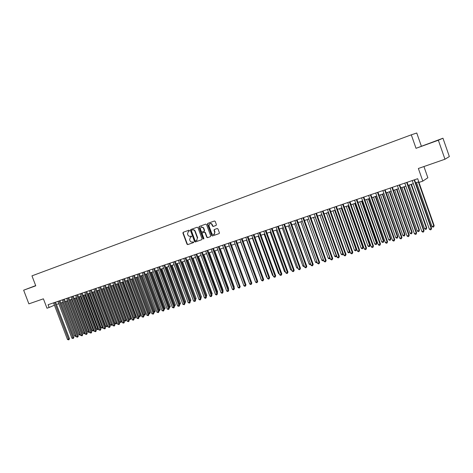 <?xml version="1.0" encoding="UTF-8"?>
<svg xmlns="http://www.w3.org/2000/svg" width="473" height="473" viewBox="0 0 473 473"><rect width="100%" height="100%" fill="white"/><g stroke="black" fill="none" stroke-linecap="round" stroke-linejoin="round"><path stroke-width="0.71" d="M189.466 230.505L188.928 230.209L183.175 232.29L182.903 233.088L187.006 244.18L187.769 244.606L193.504 242.596L193.723 242.028L192.44 241.993C191.346 242.241 190.524 241.786 189.98 240.621L189.638 239.693L190.418 237.198L191.423 236.819L191.595 236.269L190.312 236.234C189.224 236.488 188.402 236.033 187.852 234.874L187.509 233.946L188.372 231.398L189.277 231.061L189.466 230.505M216.06 225.444L216.392 224.61L215.221 221.411L214.423 220.986L207.771 223.392L207.493 224.202L211.656 235.519L212.442 235.95L219.194 233.561L219.395 232.799L217.982 228.944L217.184 228.512L214.251 229.565L214.015 230.351L214.718 232.255L214.145 234.318C213.116 234.785 212.306 234.454 211.727 233.313L208.983 225.858L209.71 223.699C210.704 223.362 211.455 223.723 211.975 224.781L212.43 226.029L213.222 226.461L216.102 225.426M35.688 285.615L23.65 290.197L28.877 303.861L43.398 298.818L46.987 308.219L49.139 307.485L48.086 304.718L417.689 178.705L418.995 182.412L422.809 181.124L427.858 177.753L423.932 166.543M438.347 140.245L442.959 138.217L416.021 148.315L438.347 140.245L444.969 159.23L418.369 168.477L422.809 181.124M416.021 148.315L411.291 134.823L31.963 275.854L35.765 285.816L23.65 290.197M197.939 227.655L197.158 227.229L190.731 229.553L190.418 230.375L194.539 241.532L195.308 241.963L201.758 239.699L202.077 238.883L197.939 227.655M199.216 226.484L205.731 224.125L206.518 224.557L210.68 235.861L210.467 236.63L207.546 237.671L206.766 237.239L205.081 232.669L204.301 232.237L202.373 232.935L202.131 233.715L203.881 238.463L203.727 239.001L203.106 238.735L198.897 227.306L199.216 226.484M442.959 138.217L449.35 156.551L444.969 159.23M421.325 146.039L416.76 133.008L411.291 134.823M56.458 304.494L58.776 303.707M60.81 303.022L63.157 302.223M65.191 301.538L67.574 300.733M69.614 300.042L72.02 299.226M74.06 298.534L76.502 297.706M78.548 297.014L81.019 296.175M83.071 295.483L85.572 294.638M87.629 293.94L90.16 293.083M92.217 292.385L94.783 291.516M96.847 290.818L99.442 289.937M101.512 289.24L104.143 288.347M106.218 287.643L108.879 286.744M110.954 286.041L113.65 285.124M115.731 284.421L118.463 283.498M120.55 282.789L123.317 281.855M125.404 281.145L128.207 280.199M130.3 279.49L133.138 278.526M135.231 277.817L138.104 276.847M140.209 276.131L143.118 275.15M145.223 274.435L148.167 273.435M150.278 272.72L153.264 271.715M155.381 270.994L158.402 269.971M160.518 269.255L163.581 268.221M165.704 267.499L168.802 266.453M170.93 265.731L174.07 264.667M176.204 263.946L179.385 262.87M181.52 262.143L184.742 261.055M186.876 260.327L190.14 259.222M192.286 258.5L195.591 257.377M197.738 256.65L201.084 255.521M203.236 254.787L206.63 253.64M208.782 252.913L212.217 251.748M214.381 251.015L217.858 249.839M220.022 249.105L223.546 247.911M225.716 247.178L229.287 245.966M231.463 245.233L235.075 244.009M237.251 243.27L240.917 242.028M243.098 241.289L246.811 240.036M248.993 239.297L252.759 238.02M254.947 237.28L258.755 235.992M260.948 235.247L264.809 233.94M267.009 233.195L270.917 231.871M273.116 231.126L277.083 229.783M279.289 229.038L283.303 227.679M285.509 226.928L289.582 225.55M291.794 224.799L295.915 223.404M298.132 222.653L302.312 221.24M304.529 220.489L308.763 219.052L323.408 259.712M310.986 218.301L315.278 216.847M317.507 216.096L321.853 214.624M324.088 213.867L328.493 212.377M330.728 211.62L335.191 210.107L349.943 251.382L349.423 252.665L348.761 252.866L347.803 252.251L349.464 251.748L334.618 210.302M337.432 209.344L341.961 207.813M344.202 207.056L348.79 205.501M351.037 204.738L355.684 203.165M357.931 202.403L362.649 200.806M364.902 200.044L369.679 198.429M371.932 197.661L376.774 196.023M379.039 195.26L383.946 193.599M386.21 192.83L391.183 191.145M393.453 190.377L398.497 188.668M400.767 187.899L405.881 186.167M408.152 185.398L413.337 183.642M415.613 182.874L418.776 181.798M49.139 307.485L54.436 305.197M35.706 285.657L29.97 287.821L35.741 285.745M438.802 139.842L422.549 145.826L438.802 139.842M189.318 231.043L188.739 231.256M190.808 237.032L191.47 236.79M183.441 232.19L183.217 232.964L187.314 244.05L188.077 244.476L193.611 242.537M190.956 229.476L190.725 230.25L194.841 241.407L195.609 241.833L201.888 239.634M191.648 230.209L191.429 230.783L195.047 240.586L195.586 240.887L196.673 240.467L197.389 238.008L194.911 231.285C194.362 230.12 193.534 229.665 192.434 229.925L191.648 230.209L192.434 229.925M196.679 240.479L197.389 238.008M192.742 229.807C193.841 229.547 194.663 229.996 195.213 231.167L197.69 237.878M210.485 236.618L207.546 237.671M202.704 232.793L204.596 232.119L205.383 232.545L207.062 237.109L207.842 237.541M199.44 226.407L199.204 227.188L203.81 238.93M203.337 227.927L201.114 226.833L200.386 228.985L201.35 231.593L202.131 232.024L204.052 231.327L204.301 230.54L203.337 227.927L203.638 227.803L201.303 226.762M203.638 227.803L204.596 230.416L204.212 231.262M209.935 223.611L210.012 223.581C210.999 223.244 211.75 223.605 212.271 224.663L212.726 225.911L213.518 226.342L216.167 225.39M214.068 234.366L214.44 234.188L214.718 232.255M214.523 229.458L214.31 230.227L215.008 232.131M208.037 223.297L207.789 224.09L211.945 235.394L212.738 235.826L219.2 233.561M61.892 302.655L74.545 335.919L75.633 335.588L62.968 302.288M76.052 336.143L75.396 336.392L74.545 335.919M75.834 336.256L75.81 335.499M54.632 302.489L68.603 339.182L67.509 339.519L53.55 302.856M55.572 302.164L69.496 338.727L68.603 339.182L68.816 339.862L67.509 339.519M69.496 338.727L68.816 339.862M427.385 144.117L433.96 141.723M66.208 301.195L78.896 334.588L79.99 334.251L67.29 300.828M80.499 334.766L79.754 335.061L78.896 334.588M80.185 334.925L80.25 334.115M70.554 299.722L83.278 333.246L84.383 332.909L71.648 299.35M84.951 333.311L84.135 333.719L83.278 333.246M84.578 333.589L84.383 332.909L84.732 332.726M74.935 298.238L87.694 331.892L88.806 331.555L76.035 297.866M89.427 331.798L88.557 332.371L87.694 331.892M89.001 332.235L88.806 331.555L89.243 331.325M79.346 296.742L92.146 330.532L93.264 330.189L80.451 296.37M93.932 330.278L93.01 331.011L92.146 330.532M93.453 330.875L93.264 330.189L93.796 329.912M58.983 301.005L72.996 337.846L71.896 338.177L57.889 301.378M59.923 300.686L73.883 337.391L72.996 337.846L73.209 338.526L71.896 338.177M73.883 337.391L73.209 338.526M63.37 299.51L77.424 336.492L76.313 336.829L62.27 299.882M64.304 299.19L78.305 336.037L77.424 336.492L77.631 337.178L76.313 336.829M78.305 336.037L77.631 337.178M67.787 298.002L81.888 335.132L80.771 335.475L66.681 298.38M68.715 297.683L82.763 334.683L81.888 335.132L82.089 335.824L80.771 335.475M82.763 334.683L82.089 335.824M72.239 296.482L86.382 333.761L85.258 334.104L71.121 296.867M73.167 296.169L87.251 333.311L86.382 333.761L86.583 334.458L85.258 334.104M87.251 333.311L86.583 334.458M83.792 295.241L96.628 329.155L97.757 328.812L84.909 294.862M98.473 328.741L98.278 329.326L97.491 329.64L96.628 329.155M97.941 329.504L97.757 328.812L98.378 328.487M76.727 294.951L90.911 332.383L89.775 332.726L75.603 295.335M77.649 294.638L91.78 331.928L90.911 332.383L91.112 333.081L89.775 332.726M91.78 331.928L91.112 333.081M88.274 293.721L101.151 327.771L102.286 327.428L89.397 293.337M103.055 327.192L102.47 328.12L101.151 327.771M102.47 328.12L102.286 327.428L103.002 327.05M81.25 293.414L95.481 330.988L94.334 331.337L80.12 293.798M82.166 293.1L96.338 330.538L95.481 330.988L95.67 331.691L94.334 331.337M96.338 330.538L95.67 331.691M92.785 292.19L105.704 326.382L106.845 326.027L93.92 291.806M107.667 325.631L107.028 326.725L105.704 326.382M107.028 326.725L106.845 326.027L107.655 325.601M85.808 291.859L100.081 329.586L98.928 329.935L84.667 292.249M86.725 291.545L100.938 329.137L100.081 329.586L100.27 330.29L98.928 329.935M100.938 329.137L100.27 330.29M97.337 290.653L110.292 324.975L111.445 324.62L112.272 324.182L99.36 289.967M112.272 324.182L111.622 325.323L98.479 290.262M111.622 325.323L110.292 324.975M90.402 290.292L104.722 328.173L103.557 328.528L89.255 290.682M91.313 289.979L105.568 327.724L104.722 328.173L104.905 328.883L103.557 328.528M105.568 327.724L104.905 328.883M101.926 289.098L114.915 323.562L116.074 323.201L116.896 322.769L103.954 288.412M116.896 322.769L116.252 323.91L103.073 288.707M116.252 323.91L114.915 323.562M106.543 287.531L119.574 322.131L120.745 321.776L121.561 321.338L108.577 286.845M121.561 321.338L120.917 322.485L107.702 287.141M120.917 322.485L119.574 322.131M111.202 285.958L124.269 320.694L125.451 320.333L126.261 319.902L113.236 285.266M126.261 319.902L125.617 321.049L112.373 285.562M125.617 321.049L124.269 320.694M115.897 284.368L129.005 319.245L130.193 318.879L130.997 318.447L117.937 283.676M130.997 318.447L130.359 319.6L117.073 283.966M130.359 319.6L129.005 319.245M120.627 282.765L133.776 317.785L134.976 317.418L135.775 316.987L122.673 282.074M135.775 316.987L135.13 318.14L121.815 282.363M135.13 318.14L133.776 317.785M140.587 315.509L139.949 316.668L138.601 316.319L140.587 315.509L127.444 280.454M139.949 316.668L126.593 280.743M143.532 314.799L145.436 314.025L132.251 278.828M145.436 314.025L144.797 315.184L131.411 279.111M144.797 315.184L143.573 314.912M148.504 313.274L150.325 312.529L137.105 277.184M150.325 312.529L149.693 313.694L136.265 277.468M149.693 313.694L148.587 313.487M153.518 311.737L155.256 311.015L141.989 275.528M155.256 311.015L154.624 312.186L141.155 275.812M154.624 312.186L153.636 312.056M158.579 310.187L160.223 309.496L146.92 273.861M160.223 309.496L159.59 310.666L146.092 274.139M159.59 310.666L158.733 310.613M163.676 308.627L165.231 307.964L151.886 272.182M165.231 307.964L164.598 309.135L151.064 272.46M164.598 309.135L163.871 309.159M168.814 307.054L170.28 306.415L156.894 270.485M170.28 306.415L169.653 307.592L156.078 270.763M169.653 307.592L169.056 307.698M95.038 288.713L109.393 326.748L108.222 327.103L93.873 289.109M95.936 288.406L110.239 326.299L109.393 326.748L109.576 327.458L108.222 327.103M110.239 326.299L109.576 327.458M99.702 287.123L114.105 325.312L112.923 325.672L98.532 287.519M100.601 286.815L114.945 324.862L114.105 325.312L114.283 326.027L112.923 325.672M114.945 324.862L114.283 326.027M104.409 285.515L118.853 323.863L117.665 324.224L103.226 285.917M105.302 285.213L119.687 323.414L118.853 323.863L119.03 324.584L117.665 324.224M119.687 323.414L119.03 324.584M109.151 283.901L123.642 322.403L122.442 322.769L107.962 284.303M110.038 283.599L124.47 321.953L123.642 322.403L123.814 323.13L122.442 322.769M124.47 321.953L123.814 323.13M113.928 282.269L128.467 320.93L127.255 321.297L112.734 282.677M114.809 281.967L129.289 320.487L128.467 320.93L128.632 321.658L127.255 321.297M129.289 320.487L128.632 321.658M118.747 280.625L133.327 319.446L132.109 319.819L117.541 281.039M119.628 280.329L134.149 319.003L133.327 319.446L133.492 320.18L132.109 319.819M134.149 319.003L133.492 320.18M123.607 278.969L138.234 317.951L137.004 318.329L122.389 279.383M124.476 278.674L139.044 317.507L138.234 317.951L138.394 318.69L137.004 318.329M139.044 317.507L138.394 318.69M128.502 277.302L143.177 316.443L141.935 316.821L127.278 277.722M129.371 277.007L143.981 316.005L143.177 316.443L143.331 317.188L141.935 316.821M143.981 316.005L143.331 317.188M133.439 275.617L148.155 314.923L146.908 315.308L132.204 276.037M134.302 275.327L148.96 314.486L148.155 314.923L148.309 315.674L146.908 315.308M148.96 314.486L148.309 315.674M138.418 273.92L153.181 313.392L151.922 313.776L137.17 274.346M139.275 273.631L153.973 312.955L153.181 313.392L153.329 314.143L151.922 313.776M153.973 312.955L153.329 314.143M143.437 272.212L158.248 311.849L156.977 312.239L142.178 272.637M144.283 271.922L159.034 311.411L158.248 311.849L158.39 312.606L156.977 312.239M159.034 311.411L158.39 312.606M148.498 270.485L163.351 310.294L162.073 310.684L147.227 270.917M149.338 270.195L164.131 309.856L163.351 310.294L163.492 311.051L162.073 310.684M164.131 309.856L163.492 311.051M173.999 305.469L175.365 304.854L161.937 268.776M175.365 304.854L174.744 306.037L161.127 269.048M174.744 306.037L174.265 306.185M179.226 303.867L180.497 303.288L167.028 267.05M180.497 303.288L179.876 304.47L166.224 267.322M179.876 304.47L179.492 304.588M184.494 302.253L185.67 301.703L172.16 265.312M185.67 301.703L185.049 302.886L171.362 265.584M189.809 300.627L190.885 300.101L177.334 263.562M190.885 300.101L190.27 301.295L176.541 263.828M153.601 268.747L168.5 308.721L167.211 309.117L152.318 269.178M154.435 268.463L169.275 308.29L168.5 308.721L168.636 309.49L167.211 309.117M169.275 308.29L168.636 309.49M158.745 266.991L173.692 307.143L172.391 307.539L157.456 267.428M159.572 266.707L174.46 306.705L173.692 307.143L173.822 307.911L172.391 307.539M174.46 306.705L173.822 307.911M163.93 265.223L178.924 305.546L177.612 305.942L162.629 265.666M164.752 264.945L179.687 305.109L178.924 305.546L179.054 306.321L177.612 305.942M179.687 305.109L179.054 306.321M169.163 263.437L184.204 303.932L182.88 304.34L167.85 263.887M169.978 263.159L184.961 303.5L184.204 303.932L184.328 304.713L182.88 304.34M184.961 303.5L184.328 304.713M195.172 298.989L196.141 298.493L182.548 261.794M196.141 298.493L195.532 299.687L181.768 262.06M174.436 261.64L189.525 302.312L188.195 302.72L173.112 262.089M175.246 261.362L190.276 301.88L189.525 302.312L189.643 303.098L188.195 302.72M190.276 301.88L189.643 303.098M200.576 297.334L201.445 296.867L187.811 260.014M200.83 298.025L187.036 260.274M201.445 296.867L200.842 298.061M179.758 259.825L194.894 300.674L193.552 301.082L178.422 260.28M180.556 259.553L195.633 300.243L194.894 300.674L195.006 301.467L193.552 301.082M195.633 300.243L195.006 301.467M206.021 295.666L206.79 295.229L193.114 258.217M206.116 295.921L192.345 258.477M206.79 295.229L206.287 296.37M185.12 257.998L200.31 299.025L198.95 299.439L183.778 258.453M185.913 257.726L201.043 298.593L200.31 299.025L200.416 299.817L199.872 299.983L198.95 299.439M201.043 298.593L200.416 299.817M211.514 293.97L212.182 293.579L198.459 256.407M212.182 293.579L211.774 294.667M190.536 256.153L205.767 297.357L204.401 297.777L189.176 256.614M191.317 255.887L206.494 296.932L205.767 297.357L205.873 298.156L205.323 298.327L204.401 297.777M206.494 296.932L205.873 298.156M217.054 292.249L217.621 291.912L203.851 254.58M217.621 291.912L217.302 292.929M195.993 254.291L211.271 295.678L209.894 296.104L194.622 254.758M196.768 254.025L211.993 295.253L211.271 295.678L211.372 296.482L210.822 296.654L209.894 296.104M211.993 295.253L211.372 296.482M222.635 290.517L223.102 290.233L209.291 252.742M223.102 290.233L222.842 291.072M201.492 252.416L216.829 293.987L215.434 294.413L200.114 252.884M202.267 252.15L217.533 293.562L216.829 293.987L216.918 294.797L216.362 294.969L215.434 294.413M217.533 293.562L216.918 294.797M228.264 288.761L228.63 288.542L214.777 250.879M228.63 288.542L228.424 289.198M207.044 250.524L222.428 292.279L221.021 292.71L205.654 250.997M207.807 250.264L223.126 291.859L222.428 292.279L222.517 293.094L221.955 293.266L221.021 292.71M223.126 291.859L222.517 293.094M233.946 286.993L234.206 286.833L220.312 249.011M234.206 286.833L234.058 287.306M212.649 248.615L228.081 290.558L226.662 290.99L211.242 249.094M213.4 248.355L228.772 290.138L228.081 290.558L228.163 291.374L227.596 291.551L226.662 290.99M228.772 290.138L228.163 291.374M239.669 285.207L225.887 247.119M218.295 246.687L233.774 288.82L232.349 289.257L216.876 247.172M219.04 246.433L234.46 288.4L233.774 288.82L233.857 289.642L233.284 289.819L232.349 289.257M234.46 288.4L233.857 289.642M245.452 283.404L231.516 245.215M223.995 244.742L239.527 287.064L238.085 287.507L222.564 245.233M224.734 244.494L240.201 286.65L239.527 287.064L239.598 287.897L239.019 288.069L238.085 287.507M240.201 286.65L239.598 287.897M235.057 244.015L249.141 282.464M229.742 242.785L245.327 285.296L243.873 285.739L228.299 243.276M230.469 242.537L245.99 284.882L245.327 285.296L245.392 286.135L244.807 286.313L243.873 285.739M245.99 284.882L245.392 286.135M240.781 242.075L255.042 280.655M235.542 240.81L251.175 283.516L249.709 283.96L234.088 241.301M236.264 240.562L251.831 283.102L251.175 283.516L251.234 284.356L250.649 284.533L249.709 283.96M251.831 283.102L251.234 284.356M246.551 240.124L260.984 278.834M261.096 279.147L260.718 278.916M241.39 238.812L257.076 281.713L255.597 282.168L239.923 239.314M242.105 238.569L257.726 281.305L257.076 281.713L257.135 282.558L256.537 282.742L255.597 282.168M257.726 281.305L257.135 282.558M252.375 238.15L266.589 277.119L266.973 277.001M267.144 277.462L266.589 277.119M247.296 236.802L263.029 279.898L261.539 280.353L245.812 237.304M248 236.559L263.668 279.49L263.029 279.898L263.083 280.749L262.485 280.932L261.539 280.353M263.668 279.49L263.083 280.749M258.246 236.163L272.507 275.31L273.022 275.15M273.246 275.765L272.507 275.31M253.25 234.768L269.036 278.065L267.529 278.526L251.76 235.276M253.942 234.531L269.669 277.657L269.036 278.065L269.084 278.922L268.481 279.105L267.529 278.526M269.669 277.657L269.084 278.922M264.171 234.159L278.479 273.483L279.123 273.282M279.401 274.05L278.479 273.483M259.263 232.722L275.103 276.22L273.577 276.681L257.755 233.236M259.943 232.485L275.718 275.812L275.103 276.22L275.138 277.083L274.529 277.267L273.577 276.681M275.718 275.812L275.138 277.083M270.148 232.131L284.498 271.638L285.278 271.396M285.562 272.176L284.498 271.638M265.323 230.653L281.216 274.352L279.679 274.819L263.804 231.173M265.997 230.422L281.825 273.95L281.216 274.352L281.246 275.221L280.637 275.41L279.679 274.819M281.825 273.95L281.246 275.221M276.179 230.091L290.576 269.776L291.492 269.498M291.776 270.278L290.576 269.776M271.443 228.565L287.389 272.472L285.84 272.945L269.906 229.092M272.105 228.341L287.986 272.07L287.389 272.472L287.413 273.347L286.792 273.536L285.84 272.945M287.986 272.07L287.413 273.347M282.263 228.027L296.707 267.895L297.759 267.576M298.043 268.362L296.707 267.895M277.616 226.461L293.615 270.574L292.054 271.047L276.066 226.993M278.272 226.236L294.2 270.172L293.615 270.574L293.632 271.455L293.012 271.644L292.054 271.047M294.2 270.172L293.632 271.455M288.4 225.952L302.897 266.003L304.086 265.643M304.37 266.429L303.837 266.595L302.897 266.003M283.847 224.338L299.9 268.658L298.321 269.137L282.286 224.87M284.492 224.119L300.479 268.262L299.9 268.658L299.912 269.545L299.279 269.734L298.321 269.137M300.479 268.262L299.912 269.545M294.596 223.853L309.135 264.094L310.465 263.686M310.749 264.466L310.081 264.685L309.135 264.094M290.138 222.192L306.244 266.725L304.653 267.21L288.56 222.73M290.771 221.979L306.806 266.329L306.244 266.725L306.25 267.617L305.611 267.813L304.653 267.21M306.806 266.329L306.25 267.617M300.846 221.736L315.438 262.166L316.91 261.711M317.176 262.45L316.384 262.763L315.438 262.166M317.016 262.012L317.016 262.568M296.482 220.028L312.641 264.774L311.039 265.258L294.892 220.572M297.109 219.815L313.197 264.377L312.641 264.774L312.641 265.672L311.997 265.867L311.039 265.258M313.197 264.377L312.641 265.672M307.154 219.602L321.794 260.221L323.39 259.73L323.378 260.623L322.74 260.818L321.794 260.221M323.633 260.327L323.378 260.623M302.891 217.846L319.104 262.799L317.484 263.295L301.283 218.396M303.5 217.639L319.647 262.414L319.104 262.799L319.092 263.709L318.447 263.904L317.484 263.295M319.647 262.414L319.092 263.709M313.522 217.444L328.209 258.252L329.817 257.761L315.124 216.9M330.119 258.116L329.155 258.855L328.209 258.252M329.799 258.66L329.959 257.661M309.354 215.641L325.619 260.812L323.987 261.315L307.734 216.196M309.957 215.434L326.157 260.428L325.619 260.812L325.607 261.729L324.951 261.924L323.987 261.315M326.157 260.428L325.607 261.729M319.943 215.268L334.677 256.271L336.309 255.775L321.563 214.724M336.67 255.875L336.48 256.532L335.629 256.88L334.677 256.271M336.279 256.679L336.563 255.58M315.881 213.418L332.206 258.808L330.55 259.31L314.243 213.973M316.472 213.217L332.726 258.424L332.206 258.808L332.182 259.724L331.52 259.925L330.55 259.31M332.726 258.424L332.182 259.724M326.429 213.075L341.21 254.273L342.854 253.77L328.061 212.519M343.286 253.617L342.824 254.681L342.162 254.882L341.21 254.273M342.824 254.681L343.232 253.481M322.468 211.171L338.845 256.78L337.178 257.288L320.818 211.733M323.047 210.976L339.354 256.401L338.845 256.78L338.816 257.708L338.148 257.909L337.178 257.288M339.354 256.401L338.816 257.708M332.974 210.857L347.803 252.251M349.423 252.665L349.464 251.748L349.943 251.382M329.119 208.9L345.55 254.734L343.871 255.249L327.452 209.474M329.687 208.711L346.047 254.356L345.55 254.734L345.515 255.668L344.841 255.875L343.871 255.249M346.047 254.356L345.515 255.668M339.579 208.623L354.46 250.217L356.134 249.703L356.601 249.342L341.772 207.878M356.601 249.342L356.086 250.631L356.134 249.703L341.24 208.055M356.086 250.631L355.418 250.832L354.46 250.217M335.836 206.612L352.32 252.671L350.623 253.191L334.151 207.186M336.386 206.423L352.805 252.298L352.32 252.671L352.279 253.611L351.599 253.818L350.623 253.191M352.805 252.298L352.279 253.611M346.248 206.364L361.177 248.159L362.862 247.645L363.317 247.284L348.447 205.619M363.317 247.284L362.809 248.573L362.862 247.645L347.921 205.796M362.809 248.573L362.135 248.78L361.177 248.159M342.612 204.301L359.155 250.589L357.44 251.11L340.909 204.88M343.15 204.117L359.622 250.217L359.155 250.589L359.102 251.535L358.416 251.742L357.44 251.11M359.622 250.217L359.102 251.535M352.976 204.082L367.953 246.084L369.661 245.564L370.105 245.203L355.176 203.337M370.105 245.203L369.596 246.498L369.661 245.564L354.667 203.508M369.596 246.498L368.916 246.711L367.953 246.084M349.452 201.971L366.055 248.485L364.322 249.011L347.738 202.556M349.979 201.788L366.51 248.112L365.996 249.437L365.304 249.649L364.322 249.011M366.51 248.112L365.996 249.437M359.77 201.782L374.799 243.991L376.52 243.459L376.951 243.104L361.975 201.037M376.951 243.104L376.449 244.405L376.52 243.459L361.478 201.202M376.449 244.405L375.763 244.618L374.799 243.991M356.364 199.612L373.02 246.362L371.27 246.894L354.626 200.203M356.879 199.44L373.463 245.995L372.949 247.32L372.251 247.533L371.27 246.894M373.463 245.995L372.949 247.32M366.628 199.458L381.705 241.874L383.443 241.342L383.863 240.988L368.839 198.713M383.863 240.988L383.367 242.294L383.443 241.342L368.355 198.879M383.367 242.294L382.675 242.507L381.705 241.874M363.335 197.235L380.05 244.216L378.288 244.754L361.585 197.832M363.838 197.064L380.481 243.855L379.973 245.185L379.269 245.398L378.288 244.754M380.481 243.855L379.973 245.185M373.552 197.117L388.682 239.74L390.438 239.202L390.84 238.853L375.763 196.366M390.84 238.853L390.349 240.16L390.438 239.202L375.296 196.526M390.349 240.16L389.651 240.373L388.682 239.74M370.383 194.835L387.151 242.052L385.371 242.596L368.615 195.438M370.867 194.669L387.57 241.691L387.068 243.027L386.352 243.24L385.371 242.596M387.57 241.691L387.068 243.027M380.54 194.746L395.724 237.582L397.491 237.038L397.882 236.695L382.758 193.995M397.882 236.695L397.403 238.008L397.491 237.038L382.302 194.155M397.403 238.008L396.693 238.221L395.724 237.582M377.495 192.41L394.322 239.864L392.519 240.414L375.71 193.019M377.968 192.251L394.724 239.509L394.228 240.846L393.512 241.064L392.519 240.414M394.724 239.509L394.228 240.846M387.6 192.357L402.83 235.406L404.622 234.856L404.994 234.513L389.817 191.606M404.994 234.513L404.521 235.832L404.622 234.856L389.374 191.76M404.521 235.832L403.806 236.051L402.83 235.406M384.679 189.963L401.559 237.659L399.744 238.215L382.876 190.578M385.134 189.803L401.949 237.304L401.459 238.646L400.737 238.865L399.744 238.215M401.949 237.304L401.459 238.646M394.724 189.945L410.008 233.207L411.817 232.657L412.178 232.314L396.948 189.194M412.178 232.314L411.705 233.632L411.817 232.657L396.516 189.336M411.705 233.632L410.984 233.857L410.008 233.207M391.928 187.485L408.873 235.43L407.04 235.986L390.107 188.106M392.377 187.338L409.246 235.075L408.767 236.423L408.033 236.648L407.04 235.986M409.246 235.075L408.767 236.423M401.92 187.509L417.257 230.99L419.078 230.434L419.427 230.097L404.149 186.752M419.427 230.097L418.96 231.415L419.078 230.434L403.729 186.894M418.96 231.415L418.233 231.64L417.257 230.99M399.253 184.99L416.258 233.177L414.401 233.745L397.415 185.617M399.685 184.842L416.618 232.828L416.139 234.176L415.4 234.407L414.401 233.745M416.618 232.828L416.139 234.176M409.186 185.049L424.577 228.749L426.415 228.187L426.747 227.85L411.415 184.293M426.747 227.85L426.291 229.18L426.415 228.187L411.013 184.429M426.291 229.18L425.552 229.405L424.577 228.749M406.656 182.466L423.713 230.901L421.845 231.474L404.799 183.098M407.07 182.324L424.056 230.558L423.589 231.912L422.838 232.142L421.845 231.474M424.056 230.558L423.589 231.912M416.524 182.566L431.967 226.484L433.824 225.917L434.137 225.586L418.759 181.809M434.137 225.586L433.688 226.916L433.824 225.917L418.369 181.939M433.688 226.916L432.943 227.146L431.967 226.484M414.129 179.917L431.246 228.607L429.36 229.18L412.255 180.562M414.525 179.781L431.577 228.264L431.11 229.624L430.353 229.854L429.36 229.18M431.577 228.264L431.11 229.624M188.816 231.22L188.508 231.344M190.938 236.979L190.631 237.103M188.077 244.476L187.769 244.606M187.314 244.05L187.006 244.18M183.217 232.964L182.903 233.088M195.609 241.833L195.308 241.963M194.841 241.407L194.539 241.532M190.725 230.25L190.418 230.375M195.213 231.167L194.911 231.285M207.062 237.109L206.766 237.239M205.383 232.545L205.081 232.669M204.596 232.119L204.301 232.237M202.751 232.775L202.45 232.899M203.408 238.605L203.106 238.735M199.204 227.188L198.897 227.306M204.596 230.416L204.301 230.54M213.518 226.342L213.222 226.461M212.726 225.911L212.43 226.029M212.271 224.663L211.975 224.781M214.31 230.227L214.015 230.351M212.738 235.826L212.442 235.95M207.789 224.09L207.493 224.202M196.975 240.337L196.673 240.467M204.348 231.208L204.052 231.327M214.44 234.188L214.145 234.318"/></g></svg>
